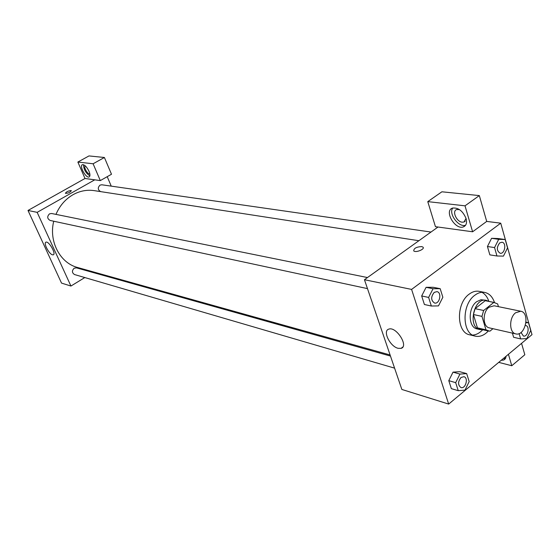 <?xml version="1.0" encoding="UTF-8"?>
<svg xmlns="http://www.w3.org/2000/svg" width="560" height="560" viewBox="0 0 560 560"><rect width="100%" height="100%" fill="white"/><g stroke="black" fill="none" stroke-linecap="round" stroke-linejoin="round"><path stroke-width="0.84" d="M515.592 312.774L520.737 311.234C530.425 312.69 525.259 336.574 515.837 333.9C509.103 332.899 508.9 317.667 515.592 312.774M515.837 333.9L489.335 327.873C482.629 326.865 482.349 311.997 488.992 307.251L494.116 305.774L520.737 311.234M488.579 331.072L480.039 329.098L477.435 327.866L473.41 314.517L481.957 316.386L485.975 329.826L489.818 331.233L492.954 328.692M498.442 306.663L497.644 303.919L493.829 302.428L483.651 310.485L481.957 316.386M493.829 302.428L485.247 300.692L475.09 308.672L483.651 310.485M485.247 300.692L494.746 302.547M473.41 314.517L475.09 308.672M488.621 301.308L486.248 300.342C473.9 297.052 467.327 327.46 479.927 329.567L482.489 329.665M479.927 329.567L477.113 328.916C468.202 327.558 467.81 307.93 476.644 301.7L480.998 299.719L486.248 300.342M477.435 327.866L485.975 329.826M488.32 331.009C484.225 335.363 479.892 337.078 475.321 336.154C462.007 334.061 461.468 304.598 474.733 295.309C478.051 292.789 481.404 291.83 484.778 292.439C489.321 293.489 492.555 296.842 494.487 302.498M475.321 336.154L469.749 334.824C456.442 332.724 455.875 303.422 469.119 294.189C472.437 291.69 475.776 290.738 479.15 291.347L484.778 292.439M481.88 292.292C485.086 294 487.41 297.024 488.859 301.357M482.727 329.721C479.619 333.067 476.252 334.859 472.626 335.09M505.19 239.533L498.057 238.532L491.575 238.308L487.445 246.512L489.853 254.87L496.958 255.99L503.447 256.116L507.542 247.912L505.19 239.533L498.694 239.323L494.55 247.576L496.958 255.99M440.181 288.68L433.209 287.294L426.104 287.315L421.673 295.967L424.41 304.507L431.347 306.026L438.466 305.893L442.855 297.248L440.181 288.68L433.062 288.722L428.617 297.423L431.347 306.026M513.611 337.281L512.414 333.116L513.611 337.281L520.639 338.905L526.806 338.618L530.719 330.533L528.521 322.693L525.966 322.777M532 334.642L500.731 223.174L411.593 289.415L448.672 404.075L532 334.642M466.676 373.604L459.753 371.686L453.026 372.141L448.791 380.66L451.346 388.64L458.241 390.677L464.982 390.117L469.175 381.605L466.676 373.604L459.935 374.087L455.686 382.655L458.241 390.677M438.011 227.024L472.605 231.784L465.017 205.828L427.77 201.621L435.442 226.674L438.011 227.024L364.448 279.713L401.849 389.445L448.672 404.075M506.065 356.251L505.687 358.071L504.735 359.408L503.608 360.066L501.214 360.297M498.729 362.369L511.777 365.736L508.424 354.284M503.398 358.47L505.575 358.316M511.777 365.736L524.818 354.746L521.556 343.343M398.104 348.306C390.019 346.549 382.305 330.722 388.801 329.126C396.13 326.102 409.066 346.36 401.086 348.355L398.104 348.306M364.448 279.713L411.593 289.415M421.708 246.582L423.003 247.142C425.243 249.165 415.506 253.071 413.735 250.859C413.798 248.304 416.458 246.883 421.708 246.582C416.458 246.883 413.798 248.311 413.735 250.859C415.506 253.078 425.243 249.172 423.003 247.142L421.708 246.582M472.605 231.784L486.71 221.417L500.731 223.174M466.081 218.526C467.145 222.789 466.291 225.561 463.505 226.849C455.315 230.419 443.751 210.854 452.438 208.103C458.255 207.396 462.805 210.875 466.081 218.526M452.781 207.991C448.21 213.591 458.745 227.794 465.577 225.225M466.046 218.407L464.002 222.019L462.189 222.194C456.512 221.774 451.766 211.001 456.638 209.545L459.515 209.615M486.71 221.417L479.332 195.594L441.896 191.793L427.77 201.621M465.017 205.828L479.332 195.594M55.965 214.375C59.717 205.681 65.408 199.122 73.045 194.691C79.884 190.918 86.947 189.56 94.234 190.631L418.901 240.716M390.096 354.963L77.609 267.505C60.109 263.095 48.587 241.388 53.739 221.228M367.465 277.55L51.632 213.5L49.511 213.85C46.935 216.51 47.159 218.715 50.183 220.465L367.486 288.617M100.674 191.625C97.755 189.903 97.531 187.74 100.002 185.129L101.801 184.779L431.004 232.043M394.59 368.144L74.543 274.554C71.876 272.804 71.757 270.69 74.179 268.212L76.51 267.862L390.474 356.062M107.219 176.68L111.237 186.13M94.759 179.83L100.31 180.593L93.1 163.772L77.868 162.05L85.001 178.486L94.759 179.83L37.156 212.345L70.938 286.041L84.805 277.557M93.051 272.51L93.814 272.041M93.1 163.772L104.405 157.493L88.984 155.925L77.868 162.05M104.405 157.493L111.496 174.251L100.31 180.593M89.817 173.88L89.817 173.88C87.843 174.874 83.307 166.929 85.211 165.795M83.482 164.71C83.72 169.498 85.855 173.222 89.873 175.889M88.991 171.241C90.23 174.363 90.258 176.267 89.075 176.96C85.939 178.493 78.96 165.655 82.411 164.675C84.567 164.591 86.758 166.775 88.991 171.241M85.001 178.486L28 210.462L61.53 283.101L70.938 286.041M52.514 254.814C49.042 254.163 43.148 242.781 45.983 242.165C48.825 240.793 56.469 254.1 53.263 254.821L52.514 254.814M28 210.462L37.156 212.345M71.358 190.736L71.323 190.673C70.105 192.437 68.145 193.319 65.443 193.326C66.171 191.884 68.019 190.953 70.994 190.526C68.173 190.904 66.311 191.814 65.408 193.27M434.21 292.369L436.961 291.641C442.155 292.418 439.642 304.395 434.574 303.03L434.553 303.023C430.836 300.426 430.724 296.87 434.21 292.369M433.209 287.294L426.097 287.329L433.062 288.722M424.41 304.507L421.673 295.967L428.617 297.423M434.553 303.023L434.574 303.03C430.864 300.426 430.745 296.877 434.231 292.376L436.961 291.641M460.971 387.555L460.95 387.548C457.765 385.056 457.786 381.703 461.006 377.489L463.946 376.698C468.72 377.769 465.591 389.179 460.971 387.555C457.786 385.063 457.807 381.71 461.027 377.496L463.932 376.698M459.753 371.686L453.026 372.155L459.935 374.087M451.346 388.64L448.791 380.66L455.686 382.655M499.702 242.893L501.963 242.228C506.765 242.655 504.903 254.254 500.192 253.26L500.171 253.253C496.566 250.81 496.405 247.359 499.702 242.893M498.057 238.532L491.575 238.315L498.694 239.323M489.853 254.87L487.445 246.512L494.55 247.576M500.171 253.253L500.192 253.26C496.587 250.817 496.433 247.359 499.73 242.893L501.963 242.228M519.113 333.571L520.639 338.905M525.756 325.514L525.392 325.465L525.756 325.514C530.208 326.221 527.758 337.295 523.425 336.049L521.003 332.451M526.043 322.161L528.521 322.693M523.397 336.049L521.024 332.437M503.608 360.066L505.463 358.526M401.086 348.355L402.822 347.011M463.505 226.849L465.395 225.47M465.255 221.109L464.002 222.019"/></g></svg>
